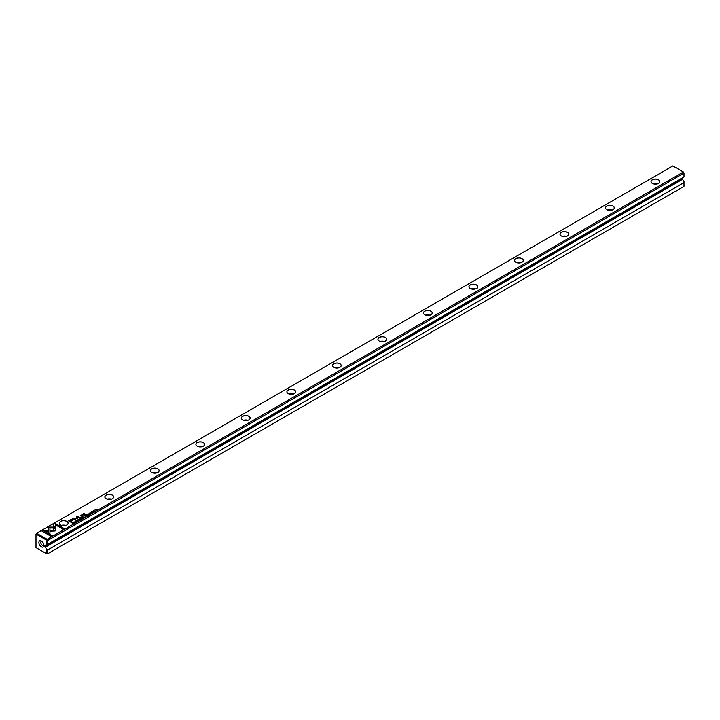 <?xml version="1.0" encoding="UTF-8"?>
<svg xmlns="http://www.w3.org/2000/svg" width="720" height="720" viewBox="0 0 720 720"><rect width="100%" height="100%" fill="white"/><g stroke="black" fill="none" stroke-linecap="round" stroke-linejoin="round"><path stroke-width="1.08" d="M80.955 519.228L80.271 518.283L80.685 519.174L79.155 518.931L80.955 519.228M55.467 527.094L48.357 527.094L48.375 533.196L49.95 534.114L49.941 528.012L55.44 528.012L55.467 527.094M48.357 528.012L48.357 527.256L55.458 527.256M41.688 530.928L51.183 536.409L52.308 535.761L44.379 531.189L48.006 531.189L48.006 530.271L42.822 530.271L41.688 530.928M55.089 530.991L55.404 528.219L53.82 528.219L53.82 530.262L50.301 530.262L50.301 531.18L55.089 530.991M77.769 520.875L76.581 520.398L76.626 521.064L77.895 520.632L77.76 521.1M77.625 521.181L76.68 520.479M84.951 515.583L84.501 515.844L85.662 516.51L85.689 515.529L84.951 515.583L85.689 515.691L85.518 516.177M75.123 522.594L73.791 522.027L75.123 522.594M88.551 514.845L89.37 514.368L88.587 514.665L88.659 514.008L87.705 514.152L88.191 513.711L87.399 514.17L88.056 514.359M77.868 519.921L78.129 519.498L79.326 520.191L77.85 519.84M86.364 514.773L85.905 515.034L87.066 515.7L86.715 515.295L87.975 515.178L86.364 514.773L87.975 515.34M87.129 515.088L86.049 515.115M92.07 512.415L92.862 511.965L91.566 512.109L92.268 511.668L91.395 512.226L92.7 512.082L92.07 512.415L92.592 512.541M92.727 512.613L92.862 512.136L91.566 512.28L91.665 511.839M53.838 523.908L53.838 526.905L55.422 526.905L55.422 524.826L63.333 529.389L64.458 528.741L54.963 523.26L53.838 524.07L54.963 523.26M47.151 539.334L683.361 172.017L672.849 165.951L36.639 533.268L47.151 539.334L47.79 540.441L47.79 544.23L46.791 544.806L46.791 540.279L36 534.051L36 547.614L46.791 553.842L46.791 549.315L44.514 546.012L45.423 545.481M606.798 209.655L606.798 209.655A4.392 2.538 180 0 1 606.798 206.073A4.392 2.538 180 0 1 613.008 206.073A4.392 2.538 180 0 1 613.008 209.655A4.392 2.538 180 0 1 606.798 209.655M60.615 524.997L60.615 524.997A4.392 2.538 180 0 1 60.615 521.406A4.392 2.538 180 0 1 66.825 521.406A4.392 2.538 180 0 1 66.825 524.997A4.392 2.538 180 0 1 60.615 524.997A4.347 2.511 0 0 1 59.373 523.242A4.347 2.511 0 0 1 63.72 520.731A4.347 2.511 0 0 1 68.067 523.242A4.347 2.511 0 0 1 66.807 525.006M424.737 314.766L424.737 314.766A4.392 2.538 180 0 1 424.737 311.184A4.392 2.538 180 0 1 430.947 311.184A4.392 2.538 180 0 1 430.947 314.766A4.392 2.538 180 0 1 424.737 314.766A4.347 2.511 0 0 1 423.495 313.011A4.347 2.511 0 0 1 427.842 310.509A4.347 2.511 0 0 1 432.189 313.011A4.347 2.511 0 0 1 430.929 314.775M288.189 393.606L288.189 393.606A4.392 2.538 180 0 1 288.189 390.015A4.392 2.538 180 0 1 294.399 390.015A4.392 2.538 180 0 1 294.399 393.606A4.392 2.538 180 0 1 288.189 393.606M197.154 446.157L197.154 446.157A4.392 2.538 180 0 1 197.154 442.575A4.392 2.538 180 0 1 203.373 442.575A4.392 2.538 180 0 1 203.373 446.157A4.392 2.538 180 0 1 197.154 446.157M470.25 288.495L470.25 288.495A4.392 2.538 180 0 1 470.25 284.904A4.392 2.538 180 0 1 476.46 284.904A4.392 2.538 180 0 1 476.46 288.495A4.392 2.538 180 0 1 470.25 288.495A4.347 2.511 0 0 1 469.008 286.74A4.347 2.511 0 0 1 473.355 284.229A4.347 2.511 0 0 1 477.702 286.74A4.347 2.511 0 0 1 476.442 288.504M333.702 367.326L333.702 367.326A4.392 2.538 180 0 1 333.702 363.735A4.392 2.538 180 0 1 339.912 363.735A4.392 2.538 180 0 1 339.912 367.326A4.392 2.538 180 0 1 333.702 367.326A4.347 2.511 0 0 1 332.469 365.571A4.347 2.511 0 0 1 336.807 363.06A4.347 2.511 0 0 1 341.154 365.571A4.347 2.511 0 0 1 339.903 367.335M515.763 262.215L515.763 262.215A4.392 2.538 180 0 1 515.763 258.624A4.392 2.538 180 0 1 521.973 258.624A4.392 2.538 180 0 1 521.973 262.215A4.392 2.538 180 0 1 515.763 262.215M106.128 498.717L106.128 498.717A4.392 2.538 180 0 1 106.128 495.126A4.392 2.538 180 0 1 112.338 495.126A4.392 2.538 180 0 1 112.338 498.717A4.392 2.538 180 0 1 106.128 498.717M561.276 235.935L561.276 235.935A4.392 2.538 180 0 1 561.276 232.344A4.392 2.538 180 0 1 567.495 232.344A4.392 2.538 180 0 1 567.495 235.935A4.392 2.538 180 0 1 561.276 235.935A4.347 2.511 0 0 1 560.043 234.18A4.347 2.511 0 0 1 564.39 231.669A4.347 2.511 0 0 1 568.728 234.18A4.347 2.511 0 0 1 567.477 235.944M242.676 419.877L242.676 419.877A4.392 2.538 180 0 1 242.676 416.295A4.392 2.538 180 0 1 248.886 416.295A4.392 2.538 180 0 1 248.886 419.877A4.392 2.538 180 0 1 242.676 419.877A4.347 2.511 0 0 1 241.434 418.131A4.347 2.511 0 0 1 245.781 415.62A4.347 2.511 0 0 1 250.128 418.131A4.347 2.511 0 0 1 248.868 419.895M379.215 341.046L379.215 341.046A4.392 2.538 180 0 1 379.215 337.464A4.392 2.538 180 0 1 385.434 337.464A4.392 2.538 180 0 1 385.434 341.046A4.392 2.538 180 0 1 379.215 341.046A4.347 2.511 0 0 1 377.982 339.291A4.347 2.511 0 0 1 382.329 336.78A4.347 2.511 0 0 1 386.667 339.291A4.347 2.511 0 0 1 385.416 341.055M652.311 183.375L652.311 183.375A4.392 2.538 180 0 1 652.311 179.793A4.392 2.538 180 0 1 658.521 179.793A4.392 2.538 180 0 1 658.521 183.375A4.392 2.538 180 0 1 652.311 183.375A4.347 2.511 0 0 1 651.069 181.629A4.347 2.511 0 0 1 655.416 179.118A4.347 2.511 0 0 1 659.763 181.629A4.347 2.511 0 0 1 658.503 183.393M151.641 472.437L151.641 472.437A4.392 2.538 180 0 1 151.641 468.846A4.392 2.538 180 0 1 157.86 468.846A4.392 2.538 180 0 1 157.86 472.437A4.392 2.538 180 0 1 151.641 472.437A4.347 2.511 0 0 1 150.408 470.682A4.347 2.511 0 0 1 154.746 468.171A4.347 2.511 0 0 1 159.093 470.682A4.347 2.511 0 0 1 157.842 472.446M70.326 519.813L68.535 520.857L71.64 522.648L72.081 522.396L70.713 521.604L72.081 520.812L72.756 519.39L70.326 519.813L71.604 519.408L73.125 519.921M91.647 513.054L90.315 512.487L91.647 513.054M72.54 522.747L73.341 523.629L74.079 523.035L72.54 522.9M77.247 518.445L77.256 516.582L80.028 517.77L76.977 516.015L76.653 518.247L72.774 518.436L75.834 520.2L73.764 518.598L77.166 518.544M90.486 513.531L89.289 513.054L89.343 513.729L90.603 513.297L90.468 513.756M90.333 513.846L89.397 513.135M82.638 516.915L82.188 517.176L83.349 517.851L82.998 517.446L84.258 517.32L82.638 516.915L84.258 517.491M83.412 517.23L82.332 517.257M93.681 510.795L93.942 510.372L95.139 511.065L93.663 510.705M93.951 511.731L92.619 511.155L93.951 511.731M81.936 518.661L82.755 518.193L81.972 518.481L82.044 517.824L81.09 517.968L81.576 517.527L80.784 517.995L81.936 518.661M96.282 510.381L95.463 509.715L97.29 509.796L96.138 509.13L96.921 509.76L95.13 509.706L96.282 510.381L95.463 509.715M85.608 514.584L83.214 513.198L85.608 514.584M75.546 521.955L76.338 521.505L75.042 521.649L75.735 521.208L74.862 521.766L76.176 521.622L75.546 521.955L76.068 522.081M76.203 522.162L76.338 521.676L75.132 521.379M81 517.239L81.486 516.96L81 517.239M81.315 515.754L82.449 516.402L82.872 516.159L81.954 515.628L82.215 514.827L84.771 515.061L82.089 514.638L80.739 515.457L81.315 515.754M81.477 515.349L83.781 514.656L84.627 515.151M82.728 516.24L81.954 515.79L82.215 514.827M681.732 178.227L684 181.422L684 182.574L47.79 549.891L47.79 553.68L684 186.372L684 182.574M682.731 179.226L45.522 547.119M46.791 544.806L44.964 545.22L44.514 546.012M41.391 541.053L41.391 541.053A3.537 2.043 60 0 1 43.893 545.391A3.537 2.043 60 0 1 41.391 546.84A3.537 2.043 60 0 1 38.889 542.502A3.537 2.043 60 0 1 41.391 541.053M44.514 545.481L44.964 545.22M47.79 540.441L684 173.124L684 176.913L47.79 544.23M46.791 549.315L47.79 549.891M36 534.051L36.639 533.268M47.79 553.68L46.791 553.842M684 173.124L683.361 172.017M61.605 525.42A4.347 2.511 180 0 1 65.835 525.42M107.118 499.149A4.347 2.511 180 0 1 111.348 499.149M112.32 498.726A4.347 2.511 0 0 0 113.58 496.962A4.347 2.511 0 0 0 109.233 494.451A4.347 2.511 0 0 0 104.886 496.962A4.347 2.511 0 0 0 106.146 498.726M152.631 472.869A4.347 2.511 180 0 1 156.861 472.869M198.153 446.589A4.347 2.511 180 0 1 202.383 446.589M203.355 446.166A4.347 2.511 0 0 0 204.606 444.402A4.347 2.511 0 0 0 200.268 441.9A4.347 2.511 0 0 0 195.921 444.402A4.347 2.511 0 0 0 197.172 446.166M243.666 420.309A4.347 2.511 180 0 1 247.896 420.309M289.179 394.029A4.347 2.511 180 0 1 293.409 394.029M294.381 393.615A4.347 2.511 0 0 0 295.641 391.851A4.347 2.511 0 0 0 291.294 389.34A4.347 2.511 0 0 0 286.947 391.851A4.347 2.511 0 0 0 288.207 393.615M334.692 367.758A4.347 2.511 180 0 1 338.922 367.758M380.214 341.478A4.347 2.511 180 0 1 384.435 341.478M425.727 315.198A4.347 2.511 180 0 1 429.957 315.198M471.24 288.918A4.347 2.511 180 0 1 475.47 288.918M516.753 262.647A4.347 2.511 180 0 1 520.983 262.647M521.964 262.224A4.347 2.511 0 0 0 523.215 260.46A4.347 2.511 0 0 0 518.868 257.949A4.347 2.511 0 0 0 514.53 260.46A4.347 2.511 0 0 0 515.781 262.224M562.275 236.367A4.347 2.511 180 0 1 566.496 236.367M607.788 210.087A4.347 2.511 180 0 1 612.018 210.087M612.99 209.664A4.347 2.511 0 0 0 614.25 207.9A4.347 2.511 0 0 0 609.903 205.398A4.347 2.511 0 0 0 605.556 207.9A4.347 2.511 0 0 0 606.816 209.664M657.531 183.807A4.347 2.511 0 0 0 653.301 183.807M43.839 544.761A2.223 1.278 60 0 1 43.434 545.328A2.223 1.278 60 0 1 41.22 544.05A2.223 1.278 60 0 1 41.22 541.485A2.223 1.278 60 0 1 41.913 541.422M53.838 526.905L53.838 524.07M55.422 524.988L55.422 526.905M54.963 523.431L64.314 528.831M68.67 520.938L70.326 519.984M70.713 521.604L71.937 522.477M72.423 520.074L69.336 520.812L70.353 521.397L72.216 519.732M72.216 519.903L70.353 521.559L69.336 520.812M90.459 512.568L91.503 513.135M86.571 515.385L86.922 514.809L86.229 515.178L87.093 515.682M72.324 523.044L73.368 523.449L73.629 522.81L72.477 522.936L73.368 523.449M73.098 522.711L73.809 522.864M73.647 523.458L73.629 522.81M76.626 516.375L79.884 517.86M72.918 518.517L76.653 518.247M73.764 518.598L76.041 520.074M90.603 513.459L90.468 513.927M89.289 513.225L90.063 513.153L89.289 513.225M78.129 519.669L79.326 520.362M79.191 520.281L78.255 519.741M78.255 519.579L79.191 520.119L78.093 519.885M87.543 514.251L88.056 514.521M73.935 522.108L74.979 522.675M82.854 517.527L83.205 516.96L82.503 517.329L83.376 517.833M84.645 515.925L85.509 515.637L85.176 516.033M85.176 516.204L85.689 516.492M77.895 520.803L77.76 521.262M76.581 520.56L77.346 520.488L76.581 520.56M53.82 528.381L55.404 528.381L55.404 530.577M50.301 531.18L50.301 530.433L53.82 530.262M41.832 531.009L42.822 530.271M44.379 531.189L52.164 535.842M42.822 530.442L48.006 530.442L48.006 531.189M49.941 528.174L49.95 534.114M80.181 518.508L80.865 519.273M93.942 510.534L95.139 511.227M95.004 511.155L94.068 510.615M94.068 510.444L95.004 510.984L93.915 510.75M92.763 511.236L93.807 511.812M81.09 517.968L81.963 518.643M96.138 509.13L97.146 509.877M83.358 513.279L85.887 514.422M80.784 517.113L81.342 517.041M80.901 515.538L81.477 515.538M682.182 178.902L44.964 546.795"/></g></svg>
